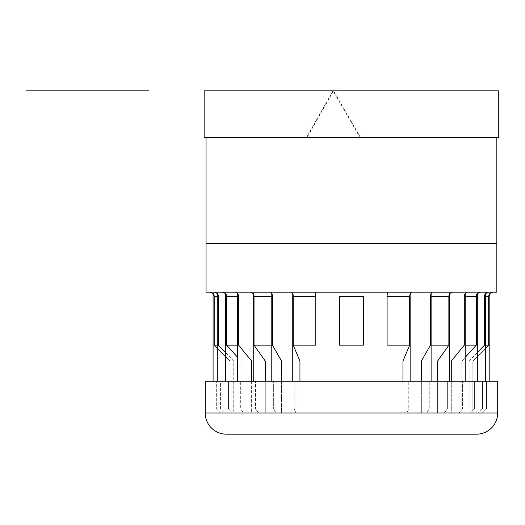 <?xml version="1.0" encoding="UTF-8"?>
<svg xmlns="http://www.w3.org/2000/svg" width="525" height="525" viewBox="0 0 525 525"><rect width="100%" height="100%" fill="white"/><g stroke="black" fill="none" stroke-linecap="round" stroke-linejoin="round"><path stroke-width="0.39" stroke-dasharray="2.62 1.97" d="M204.146 137.445L498.75 137.445M498.75 90.818L204.146 90.818M206.056 243.416L496.84 243.416L206.056 243.416M496.84 137.445L206.056 137.445L496.84 137.445M206.056 292.162L496.84 292.162M497.693 412.985L205.209 412.985L497.693 412.985M205.209 381.196L497.693 381.196L205.209 381.196M226.4 434.182L476.497 434.182L226.4 434.182M225.573 352.597L233.737 361.049L233.737 412.972L224.51 412.972L220.428 408.745L220.428 381.196L217.291 381.196L220.428 381.196L220.428 408.745L224.51 412.972L233.737 412.972L233.737 361.049L218.38 345.155L217.291 345.155M217.291 381.196L217.291 293.527A4.239 4.095 90 0 1 218.38 296.402L214.207 296.402L214.207 345.155L214.207 296.402A4.239 4.22 90 0 0 213.084 293.527L214.207 296.402L218.38 296.402L218.38 345.155L214.207 345.155L230.042 361.049L217.291 348.246M237.674 381.196L240.338 381.196L237.674 381.196L237.674 293.527A4.239 3.472 90 0 1 238.599 296.402L226.59 296.402A4.239 3.839 90 0 0 225.573 293.527L226.59 296.402L238.599 296.402L238.599 345.155L226.59 345.155L237.674 357.381M271.786 381.196L273.65 381.196L271.786 381.196L271.786 293.527A4.239 2.428 90 0 1 272.429 296.402L254.034 296.402A4.239 2.999 90 0 0 253.24 293.527L254.034 296.402L272.429 296.402L272.429 345.155L254.034 345.155L265.276 361.049L265.276 412.972L258.523 412.972L265.276 412.972L265.276 381.196M299.946 381.196L299.946 412.972L295.91 412.972L299.946 412.972L299.946 361.049L293.226 345.155L315.794 345.155L315.794 296.402L293.226 296.402L292.753 293.527M339.439 345.155L363.458 345.155L363.458 296.402L339.439 296.402M410.143 381.196L408.772 381.196L410.143 381.196L410.143 293.527A4.239 1.792 90 0 0 409.671 296.402L387.102 296.402L387.102 345.155L409.671 345.155L409.671 296.402L387.102 296.402M449.656 381.196L447.366 381.196L449.656 381.196L449.656 293.527A4.239 2.999 90 0 0 448.862 296.402L430.467 296.402A4.239 2.428 90 0 1 431.11 293.527L430.467 296.402L448.862 296.402L448.862 345.155L430.467 345.155L430.467 296.402M477.323 381.196L474.383 381.196L477.323 381.196L477.323 293.527A4.239 3.839 90 0 0 476.306 296.402L464.297 296.402L465.222 296.402L464.297 296.402L464.297 345.155L476.306 345.155L476.306 296.402L464.297 296.402A4.239 3.472 90 0 1 465.222 293.527L464.297 296.402M489.812 381.196L486.577 381.196L489.812 381.196L489.812 293.527A4.239 4.22 90 0 0 488.69 296.402L484.516 296.402L485.605 296.402L484.516 296.402L484.516 345.155L484.516 296.402A4.239 4.095 90 0 1 485.605 293.527L484.516 296.402L488.69 296.402L488.69 345.155L485.605 345.155M465.222 345.155L464.297 345.155L451.277 361.049L451.277 412.972L459.099 412.972L451.277 412.972L451.277 381.196M431.11 345.155L430.467 345.155L421.352 361.049L421.352 412.972L426.825 412.972L421.352 412.972L421.352 381.196M281.551 381.196L281.551 412.972L276.071 412.972L273.65 408.745L273.65 381.196L273.65 408.745L276.071 412.972L281.551 412.972L281.551 361.049L272.429 345.155L271.786 345.155M251.619 381.196L251.619 412.972L243.797 412.972L240.338 408.745L240.338 381.196L240.338 408.745L243.797 412.972L251.619 412.972L251.619 361.049L238.599 345.155L237.674 345.155M209.921 292.162L214.495 292.162L209.921 292.162M218.38 345.155L218.38 296.402L217.291 293.527L215.453 292.32M238.599 345.155L238.599 296.402L237.674 293.527L235.594 292.162L222.41 292.162L235.62 292.169M272.429 345.155L272.429 296.402L271.786 293.527L270.664 292.162L250.464 292.162L270.664 292.162M412.197 292.162L387.417 292.162M432.233 292.162L452.432 292.162L432.233 292.162L431.11 293.527L431.11 381.196L429.253 381.196L429.253 408.745L426.825 412.972L429.253 408.745L429.253 381.196L431.11 381.196M467.303 292.162L480.487 292.162L467.303 292.162L465.222 293.527L465.222 381.196L462.564 381.196L465.222 381.196M488.401 292.162L492.982 292.162L487.482 292.307M290.699 292.162L315.479 292.162M261.726 434.182L441.171 434.182M375.867 434.182L327.029 434.182L375.867 434.182M327.029 434.182L288.96 434.182M216.32 408.745L220.533 412.972L230.042 412.972L230.042 361.049L230.042 412.972L220.533 412.972L216.32 408.745L216.32 381.196L216.32 408.745M213.084 381.196L216.32 381.196L213.084 381.196L213.084 293.527M225.573 381.196L228.513 381.196L225.573 381.196L225.573 293.527M241.001 412.972L241.001 361.049L241.001 412.972L232.345 412.972L241.001 412.972M228.513 408.745L232.345 412.972L228.513 408.745L228.513 381.196L228.513 408.745M253.24 381.196L255.531 381.196L253.24 381.196L253.24 293.527M255.531 408.745L258.523 412.972L255.531 408.745L255.531 381.196L255.531 408.745M294.125 408.745L295.91 412.972L294.125 408.745L294.125 381.196L292.753 381.196L294.125 381.196L294.125 408.745M402.951 381.196L402.951 412.972L406.987 412.972L408.772 408.745L408.772 381.196L408.772 408.745L406.987 412.972L402.951 412.972L402.951 361.049L409.671 345.155L409.671 296.402L410.143 293.527M437.62 381.196L437.62 412.972L444.373 412.972L447.366 408.745L447.366 381.196L447.366 408.745L444.373 412.972L437.62 412.972L437.62 361.049L448.862 345.155L448.862 296.402L449.656 293.527M462.564 408.745L459.099 412.972L462.564 408.745L462.564 381.196L462.564 408.745M465.222 357.381L461.902 361.049L461.902 412.972L470.558 412.972L474.383 408.745L474.383 381.196L474.383 408.745L470.558 412.972L461.902 412.972L461.902 361.049L476.306 345.155L476.306 296.402L477.323 293.527M485.605 381.196L482.468 381.196L485.605 381.196L485.605 293.527M477.323 352.597L469.166 361.049L469.166 412.972L478.387 412.972L469.166 412.972L469.166 361.049L484.516 345.155M482.468 408.745L478.387 412.972L482.468 408.745L482.468 381.196L482.468 408.745M485.605 348.246L472.854 361.049L472.854 412.972L482.37 412.972L486.577 408.745L486.577 381.196L486.577 408.745L482.37 412.972L472.854 412.972L472.854 361.049L488.69 345.155L488.69 296.402L489.812 293.527M333.5 90.818L307.315 137.025L306.79 137.025L332.981 90.818L333.5 90.818L332.981 90.818L359.743 137.025L360.268 137.025L333.5 90.818"/><path stroke-width="0.79" d="M498.75 137.445L498.75 90.818L204.146 90.818L204.146 137.445L498.75 137.445M206.056 137.445L206.056 243.416L496.84 243.416L206.056 243.416L206.056 292.162L496.84 292.162L496.84 137.445M497.693 412.985L497.693 381.196L205.209 381.196L205.209 412.985L205.209 381.196L497.693 381.196L497.693 412.985L205.209 412.985A21.197 21.197 0 0 0 226.4 434.182A21.197 21.197 0 0 1 205.209 412.985L497.693 412.985A21.197 21.197 0 0 1 476.497 434.182A21.197 21.197 0 0 0 497.693 412.985M476.497 434.182L226.4 434.182L476.497 434.182M217.291 345.155L214.207 345.155L214.207 296.402L217.291 296.402L214.207 296.402A4.239 4.22 -90 0 0 213.084 293.527L209.921 292.162L213.084 293.527L214.207 296.402L214.207 345.155L217.291 348.246M218.38 345.155L218.38 296.402A4.239 4.095 -90 0 0 217.291 293.527L218.38 296.402L218.38 345.155L225.573 352.597M237.674 357.381L226.59 345.155L226.59 296.402L237.674 296.402L226.59 296.402L226.59 345.155L226.59 296.402A4.239 3.839 -90 0 0 225.573 293.527L222.41 292.162L225.573 293.527L226.59 296.402L226.59 345.155L237.674 345.155M265.276 381.196L265.276 361.049L254.034 345.155L254.034 296.402L271.786 296.402L254.034 296.402L254.034 345.155L254.034 296.402A4.239 2.999 -90 0 0 253.24 293.527L250.464 292.162L253.24 293.527L254.034 296.402L254.034 345.155L271.786 345.155M299.946 381.196L299.946 361.049L293.226 345.155L293.226 296.402L315.794 296.402L315.794 345.155L293.226 345.155L293.226 296.402L315.794 296.402A4.239 1.096 -90 0 0 315.499 293.527L315.479 292.162M339.439 345.155L339.439 296.402L363.458 296.402L363.458 345.155L339.439 345.155L339.439 296.402M421.352 381.196L421.352 361.049L430.467 345.155L430.467 296.402A4.239 2.428 -90 0 1 431.11 293.527L432.233 292.162M489.812 381.196L489.812 293.527L492.982 292.162L489.812 293.527A4.239 4.22 -90 0 0 488.69 296.402L485.605 296.402L488.69 296.402L488.69 345.155L485.605 345.155M477.323 352.597L484.516 345.155L484.516 296.402A4.239 4.095 -90 0 1 485.605 293.527L488.401 292.162M477.323 381.196L477.323 293.527L480.487 292.162L477.323 293.527A4.239 3.839 -90 0 0 476.306 296.402L465.222 296.402L476.306 296.402L476.306 345.155L465.222 345.155M451.277 381.196L451.277 361.049L464.297 345.155L464.297 296.402A4.239 3.472 -90 0 1 465.222 293.527L467.303 292.162M449.656 381.196L449.656 293.527L452.432 292.162L449.656 293.527A4.239 2.999 -90 0 0 448.862 296.402L431.11 296.402L448.862 296.402L448.862 345.155L431.11 345.155M387.102 296.402L409.671 296.402L409.671 345.155L387.102 345.155L387.102 296.402A4.239 1.096 90 0 1 387.398 293.527L387.417 292.162M272.429 345.155L272.429 296.402A4.239 2.428 -90 0 0 271.786 293.527L272.429 296.402L272.429 345.155L281.551 361.049L281.551 381.196M238.599 345.155L238.599 296.402A4.239 3.472 -90 0 0 237.674 293.527L238.599 296.402L238.599 345.155L251.619 361.049L251.619 381.196M215.453 292.32L214.495 292.162L217.291 293.527L217.291 381.196M236.23 292.313L235.62 292.169M410.143 381.196L410.143 293.527L412.197 292.162M487.482 292.307L485.605 293.527L484.516 296.402L484.516 345.155M292.753 293.527L292.753 381.196L292.753 293.527A4.239 1.792 -90 0 1 293.226 296.402L293.226 345.155L293.226 296.402L292.753 293.527L290.699 292.162M270.664 292.162L271.786 293.527L271.786 381.196M235.594 292.162L237.674 293.527L237.674 381.196M441.171 434.182L261.726 434.182M288.96 434.182L327.029 434.182M213.084 381.196L213.084 293.527M464.297 345.155L464.297 296.402L464.297 345.155M489.812 293.527L488.69 296.402L488.69 345.155L485.605 348.246M485.605 381.196L485.605 293.527M477.323 293.527L476.306 296.402L476.306 345.155L465.222 357.381M465.222 381.196L465.222 293.527L464.297 296.402M449.656 293.527L448.862 296.402L448.862 345.155L437.62 361.049L437.62 381.196M431.11 381.196L431.11 293.527L430.467 296.402M410.143 293.527L409.671 296.402L409.671 345.155L402.951 361.049L402.951 381.196M253.24 381.196L253.24 293.527M225.573 381.196L225.573 293.527M26.25 90.818L148.523 90.818L26.25 90.818M141.146 90.818L75.869 90.818"/></g></svg>
